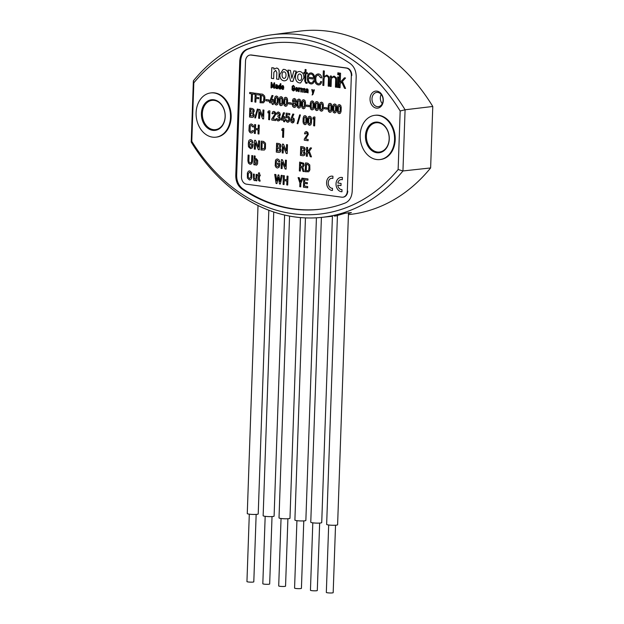 <?xml version="1.0" encoding="UTF-8"?>
<svg xmlns="http://www.w3.org/2000/svg" width="624" height="624" viewBox="0 0 624 624"><rect width="100%" height="100%" fill="white"/><g stroke="black" fill="none" stroke-linecap="round" stroke-linejoin="round"><path stroke-width="0.94" d="M337.436 215.436L345.329 213.221L351.398 212.55L348.465 213.65M191.786 141.359L191.225 142.069L193.362 80.878A184.657 142.077 83.3 0 1 272.033 34.772A184.657 142.077 83.3 0 1 405.085 109.769L400.179 110.994A181.171 139.394 -96.7 0 0 193.83 82.836L191.786 141.359A181.171 139.394 -96.7 0 0 398.135 169.51L402.948 170.96A184.657 142.077 83.3 0 1 321.313 217.417L332.428 216.247M237.003 140.236A5.483 4.22 83.3 0 1 237.487 140.4A30.498 23.462 -96.7 0 0 237.884 140.564M383.292 100.534A8.58 6.599 83.3 0 1 376.373 108.131A8.58 6.599 83.3 0 1 370.04 98.725A8.58 6.599 83.3 0 1 376.966 91.12A8.58 6.599 83.3 0 1 383.292 100.534M371.99 98.771A7.184 5.53 -96.7 0 0 378.425 106.657A7.184 5.53 -96.7 0 0 383.081 100.285A7.184 5.53 -96.7 0 0 376.763 92.383A7.184 5.53 -96.7 0 0 371.99 98.771M382.27 103.646A7.067 5.437 83.3 0 1 380.344 97.812A7.067 5.437 83.3 0 1 381.194 94.427M246.776 49.335L247.673 49.257C243.422 51.16 241.09 55.052 240.661 60.934L239.764 61.012C240.178 55.154 242.51 51.262 246.776 49.335A176.405 135.728 -96.7 0 1 276.565 42.635A176.405 135.728 -96.7 0 1 350.064 63.43C354.136 66.464 356.179 70.957 356.195 76.9L352.193 191.342C351.788 197.192 349.448 201.084 345.189 203.018A176.405 135.728 -96.7 0 1 323.903 208.72A176.405 135.728 -96.7 0 1 241.901 188.924C237.822 185.882 235.778 181.397 235.771 175.453L236.668 175.328C236.668 181.241 238.711 185.734 242.798 188.799L241.901 188.924M432.775 106.47L405.085 109.769L402.948 170.96L430.63 167.942L432.775 106.47A185.039 142.366 -96.7 0 0 299.38 31.2L272.033 34.772M398.135 169.51L400.179 110.994M321.313 217.417A184.657 142.077 83.3 0 1 191.225 142.069M211.045 92.898A22.277 17.137 83.3 0 1 231.153 117.328A22.277 17.137 83.3 0 1 216.208 137.14M239.764 61.012L235.771 175.453M375.102 115.284A22.277 17.137 83.3 0 1 395.21 139.714A22.277 17.137 83.3 0 1 380.266 159.526M193.362 80.878L193.83 82.836M348.434 214.625L348.746 214.594A185.039 142.366 -96.7 0 0 430.63 167.942M235.833 173.558A3.799 2.925 -96.7 0 0 236.184 171.959L237.104 145.525A3.799 2.925 -96.7 0 0 236.87 143.855M238.781 89.115A3.799 2.925 -96.7 0 0 239.132 87.516L240.053 61.082A3.799 2.925 -96.7 0 0 240.061 60.988M238.173 132.187A22.277 17.137 83.3 0 1 237.299 131.711M202.355 113.459A14.734 11.333 -96.7 0 0 215.444 129.644A14.734 11.333 -96.7 0 0 225.116 116.563A14.734 11.333 -96.7 0 0 212.027 100.37A14.734 11.333 -96.7 0 0 202.355 113.459M225.209 116.68A15.421 11.864 83.3 0 1 212.768 130.354A15.421 11.864 83.3 0 1 201.396 113.435A15.421 11.864 83.3 0 1 213.837 99.77A15.421 11.864 83.3 0 1 225.209 116.68M230.498 117.406A22.277 17.137 -96.7 0 0 210.717 92.937A22.277 17.137 -96.7 0 0 196.1 112.71A22.277 17.137 -96.7 0 0 215.888 137.179A22.277 17.137 -96.7 0 0 230.498 117.406M237.206 134.433A22.277 17.137 -96.7 0 0 238.095 134.48M237.299 131.563A22.277 17.137 -96.7 0 0 238.181 132.046M366.413 135.837A14.734 11.333 -96.7 0 0 379.501 152.03A14.734 11.333 -96.7 0 0 389.165 138.941A14.734 11.333 -96.7 0 0 376.085 122.756A14.734 11.333 -96.7 0 0 366.413 135.837M389.267 139.066A15.421 11.864 83.3 0 1 376.826 152.732A15.421 11.864 83.3 0 1 365.446 135.821A15.421 11.864 83.3 0 1 377.887 122.148A15.421 11.864 83.3 0 1 389.267 139.066M394.555 139.792A22.277 17.137 -96.7 0 0 374.774 115.323A22.277 17.137 -96.7 0 0 360.157 135.096A22.277 17.137 -96.7 0 0 379.938 159.565A22.277 17.137 -96.7 0 0 394.555 139.792M341.788 197.192A6.856 5.273 -96.7 0 0 342.826 197.2A6.856 5.273 -96.7 0 0 347.318 191.116L351.351 75.574A6.856 5.273 -96.7 0 0 346.297 68.055L251.043 55.06A6.856 5.273 -96.7 0 0 250.006 55.052A6.856 5.273 -96.7 0 0 245.513 61.136L241.48 176.67A6.856 5.273 -96.7 0 0 246.535 184.189L341.788 197.192M343.036 197.168A6.856 5.273 -96.7 0 0 343.255 197.145A6.856 5.273 -96.7 0 0 347.755 191.061L347.318 191.116M351.351 75.574L351.788 75.527A6.856 5.273 -96.7 0 0 346.733 68.008L251.48 55.013A6.856 5.273 -96.7 0 0 250.442 54.998A6.856 5.273 -96.7 0 0 250.224 55.029M254.327 93.085L249.709 92.461L249.67 93.592L251.495 93.842L251.222 101.54L252.19 101.673L252.463 93.974L254.288 94.224L254.327 93.085L249.709 92.461M264.709 100.94L264.615 95.987L262.673 94.224L260.38 93.912L260.068 102.749L263.546 102.788L264.794 100.932L264.943 98.951M264.857 98.966L264.872 97.071M262.291 101.798L261.082 101.634L261.3 95.3L262.509 95.464L263.905 97.219L263.546 101.189L262.291 101.798M261.082 101.634L261.386 95.308M266.105 99.551L266.066 100.792L268.819 101.166L268.858 99.926L266.105 99.551M273.772 103.225L273.367 99.473L272.399 99.349L272.314 101.891L270.574 101.657L273.047 95.644L271.978 95.495L269.537 101.517L269.498 102.64L272.267 103.093L272.22 104.411L273.187 104.543L273.811 102.102M276.502 97.258L277.36 98.756L277.228 102.57L276.268 103.818L275.418 102.32L275.551 98.506L276.502 97.258M274.591 98.296L274.451 102.266L274.966 104.224L276.229 105.066L277.555 104.575L278.187 102.757L278.327 98.826L277.828 96.845L276.541 96.002L275.239 96.486L274.591 98.296M285.792 98.522L286.65 100.019L286.517 103.834L285.566 105.089L284.716 103.592L284.848 99.778L285.792 98.522M283.881 99.567L283.741 103.529L284.263 105.495L285.519 106.337L286.853 105.846L287.477 104.021L287.617 100.09L287.118 98.108L285.839 97.274L284.528 97.757L283.881 99.567M288.623 102.625L288.577 103.865L291.33 104.239L291.377 102.999L288.623 102.625M295.004 103.88L295.277 104.957L294.185 106.259L293.202 104.676L293.553 103.685L294.286 103.373L295.004 103.88M294.325 102.25L293.428 100.838L294.411 99.7L295.316 101.096L294.325 102.25M293.077 102.656L292.219 104.551L292.757 106.571L294.138 107.515L295.604 106.954L296.26 105.113L295.534 102.999L296.283 101.283L295.807 99.372L294.458 98.452L293.085 98.998L292.461 100.76L293.077 102.656M297.102 101.369L296.969 105.331L297.484 107.297L298.74 108.139L300.074 107.648L300.706 105.83L300.838 101.891L300.347 99.918L299.06 99.076L297.757 99.559L297.102 101.369M299.013 100.331L299.871 101.829L299.738 105.635L298.787 106.891L297.937 105.394L298.069 101.579L299.013 100.331M306.493 105.058L306.446 106.298L309.2 106.673L309.247 105.433L306.493 105.058M312.242 102.133L313.1 103.631L312.959 107.445L312.008 108.693L311.158 107.195L311.29 103.389L312.242 102.133M310.331 103.171L310.19 107.141L310.705 109.099L311.969 109.949L313.295 109.45L313.927 107.632L314.067 103.701L313.568 101.72L312.281 100.877L310.978 101.361L310.331 103.171M316.883 102.765L317.741 104.263L317.608 108.077L316.657 109.325L315.806 107.827L315.939 104.021L316.883 102.765M314.972 103.81L314.839 107.773L315.354 109.738L316.61 110.581L317.944 110.089L318.575 108.264L318.708 104.333L318.217 102.352L316.93 101.517L315.627 101.993L314.972 103.81M321.532 103.397L322.39 104.902L322.257 108.709L321.305 109.964L320.447 108.467L320.588 104.653L321.532 103.397M319.621 104.442L319.48 108.404L320.003 110.37L321.259 111.212L322.592 110.721L323.216 108.904L323.357 104.965L322.858 102.983L321.578 102.149L320.268 102.632L319.621 104.442M330.112 104.575L330.962 106.072L330.829 109.879L329.878 111.134L329.027 109.637L329.16 105.823L330.112 104.575M328.201 105.612L328.06 109.574L328.575 111.54L329.839 112.382L331.165 111.891L331.796 110.074L331.937 106.135L331.438 104.161L330.151 103.319L328.848 103.802L328.201 105.612M334.753 105.206L335.611 106.704L335.478 110.518L334.526 111.766L333.676 110.269L333.809 106.454L334.753 105.206M332.842 106.244L332.709 110.214L333.224 112.172L334.48 113.014L335.813 112.523L336.445 110.705L336.578 106.774L336.079 104.793L334.799 103.951L333.489 104.434L332.842 106.244M253.063 110.144L252.993 112.024L250.661 112.109L250.754 109.45L253.063 110.144M250.528 115.892L250.622 113.233L253.04 113.958L252.97 115.822L250.528 115.892M249.826 108.178L249.522 117.016L252.307 117.398L253.633 116.875L254.233 115.136L253.258 112.96L254.288 111.173L253.843 109.387L252.4 108.529L249.826 108.178M259.834 112.102L262.657 118.81L263.617 118.942L263.929 110.105L262.961 109.972L262.743 116.275L259.896 109.559L258.937 109.426L258.632 118.256L259.6 118.388L259.834 112.102M257.314 109.083L254.787 117.85L255.505 117.952L258.032 109.184L257.314 109.083M275.59 120.549L275.636 119.324L273.078 118.973L275.816 114.169L275.324 112.281L273.944 111.353L272.618 111.891L271.986 113.638L272.953 113.771L273.975 112.616L274.646 113.1L274.802 114.403L271.807 118.872L271.768 120.05L275.59 120.572M279.817 112.936L278.39 111.961L277.126 112.468L276.463 114.036L277.423 114.169L278.374 113.217L279.302 114.629L278.998 115.502L277.898 115.713L277.859 116.836L279.006 117.367L278.936 119.488L278.21 119.792L277.259 118.622L276.299 118.49L276.923 120.284L278.117 121.033L279.591 120.479L280.238 118.583L279.49 116.516L280.285 114.769L279.817 112.936L278.39 111.961M282.001 118.919L284.56 112.897L283.405 112.765L280.925 119.909L283.694 120.354L283.647 121.672L284.614 121.805L284.661 120.416L285.199 120.487L284.794 116.743L283.826 116.61L283.733 119.161L282.001 118.919L284.474 112.905M289.754 114.863L289.801 113.638L286.19 113.139L286.026 117.897L288.327 117.569L288.764 119.27L288.6 120.541L287.742 121.087L286.814 119.894L285.839 119.769L286.494 121.641L287.734 122.343L289.232 121.618L289.661 117.905L288.787 116.462L286.954 116.509L287.024 114.512L289.754 114.886M290.534 119.964L291.049 122.047L292.289 122.967L293.678 122.476L294.364 120.354L293.951 118.381L292.328 117.671L293.857 114.192L292.789 114.044L290.534 119.964M291.494 120.097L291.821 118.989L293.163 119.176L293.054 121.469L292.391 121.727L291.494 120.097M305.081 116.86L305.939 118.357L305.807 122.171L304.855 123.427L304.005 121.93L304.138 118.115L305.081 116.86M304.808 124.675L306.142 124.184L306.766 122.359L306.907 118.427L306.407 116.446L305.128 115.612L303.818 116.095L303.17 117.905L303.03 121.867L303.553 123.833L305.23 124.675M306.142 124.184L304.894 124.667M309.73 117.499L310.588 118.997L310.448 122.803L309.496 124.059L308.646 122.561L308.779 118.747L309.73 117.499M307.819 118.537L307.679 122.499L308.194 124.465L309.457 125.307L310.783 124.816L311.415 122.998L311.555 119.059L311.056 117.086L309.769 116.243L308.467 116.727L307.819 118.537M250.692 143.754L250.653 144.994L252.034 145.189L251.573 146.921L250.559 147.311L249.53 146.523L249.413 142.186L250.762 140.977L251.987 142.467L253.063 142.607L252.369 140.603L250.832 139.612L249.514 139.94L248.703 140.938L248.313 143.824L248.5 146.796L250.52 148.676L252.229 147.997L252.985 145.876L253.048 144.074L250.692 143.754M253.063 142.607L252.369 140.603M254.631 140.252L254.327 149.081L255.286 149.214L255.528 142.927L258.344 149.635L259.311 149.76L259.615 140.93L258.656 140.798L258.43 147.1L255.59 140.377L254.631 140.252M265.481 143.224L263.624 141.453L261.245 141.149L260.933 149.986L264.412 150.025L265.45 148.676L265.481 143.224L263.624 141.453M263.539 141.461L261.245 141.149M264.771 144.456L264.412 148.426L261.947 148.863L262.166 142.537L263.375 142.701L264.771 144.456M286.525 144.604L286.307 150.899L283.468 144.183L282.508 144.05L282.196 152.888L283.163 153.02L283.382 146.726L286.221 153.434L287.188 153.566L287.492 144.729L286.619 144.612M250.965 173.807L250.84 177.364L249.467 178.573L248.196 176.998L248.321 173.441L249.694 172.24L250.965 173.807M247.361 173.027L247.408 178.058L249.428 179.946L250.754 179.611L251.807 177.793L251.761 172.762L249.748 170.875L248.422 171.202L247.361 173.027M253.36 174.026L253.672 179.946L254.693 180.664L255.934 180.04L255.91 180.71L256.877 180.843L257.096 174.533L256.136 174.4L255.996 178.207L255.052 179.455L254.194 177.957L254.327 174.158L253.36 174.026M276.674 180.804L275.87 174.533L274.716 174.4L276.073 183.464L276.908 183.581L278.429 177.372L279.474 183.924L280.324 184.041L282.29 175.438L281.229 175.289L282.29 175.438M276.604 180.991L275.785 174.548M281.229 175.289L279.958 181.444L278.873 174.97L278.14 174.868L276.627 180.991M287.703 185.032L288.015 176.218L287.048 176.085L286.915 179.884L284.216 179.509L284.349 175.718L283.382 175.586L283.07 184.415L284.037 184.548L284.177 180.64L286.876 181.007L286.736 184.915L287.703 185.047M286.915 179.86L284.216 179.509M255.122 160.36L255.91 159.806L256.667 160.532L256.292 163.738L255.029 163.075L255.122 160.36M254.179 155.891L253.867 164.728L254.834 164.861L254.857 164.252L256.027 165.134L256.776 165.001L257.587 163.691L257.704 160.43L256.246 158.597L255.029 159.175L255.138 156.023L254.179 155.891M303.662 100.963L304.52 102.461L304.387 106.275L303.436 107.523L302.585 106.025L302.718 102.211L303.662 100.963M301.751 102.001L301.61 105.971L302.133 107.929L303.389 108.779L304.723 108.28L305.347 106.462L305.487 102.531L304.988 100.55L303.709 99.707L302.398 100.191L301.751 102.001M302.585 106.025L302.718 102.211M303.436 107.523L302.671 106.018M267.922 112.905L268.897 112.117L268.64 119.629L269.607 119.753L269.911 110.924L268.944 110.791L267.969 111.548L267.922 112.905M299.66 114.863L297.133 123.63L297.859 123.724L300.386 114.964L299.66 114.863M312.952 119.051L313.934 118.264L313.669 125.767L314.636 125.9L314.941 117.062L313.981 116.938L312.998 117.694L312.952 119.051M281.424 159.611L281.12 168.449L282.087 168.574L282.321 162.287L285.145 168.995L286.104 169.127L286.416 160.29L285.449 160.157L285.207 166.46L282.383 159.744L281.424 159.611M304.2 165.196L303.677 163.207L299.653 162.1L299.348 170.929L300.308 171.062L300.44 167.263L301.751 167.443L303.014 171.436L304.231 171.6L302.804 167.466L304.2 165.196L303.592 163.215M300.308 171.062L300.526 167.279M302.032 166.351L300.479 166.14L300.581 163.363L302.929 163.972L302.913 166.015L302.032 166.351M300.479 166.14L300.667 163.379M307.46 170.781L306.251 170.617L306.47 164.284L307.679 164.447L309.075 166.202L308.716 170.18L307.46 170.781M305.549 162.903L305.245 171.74L308.724 171.772L309.878 169.931L309.785 164.978L307.843 163.215L305.549 162.903M248.929 130.759L249.764 132.35L251.035 133.045L252.564 132.584L253.461 130.783L252.4 130.642L251.082 131.68L250.068 130.892L250.247 125.853L251.3 125.346L252.525 126.805L253.594 126.945L252.907 124.964L251.371 123.981L250.06 124.309L249.249 125.299L248.929 130.759M251.082 131.68L250.474 131.391M306.634 147.342L306.322 156.179L307.289 156.312L307.382 153.621L308.607 152.155L310.276 156.718L311.47 156.881L309.301 151.211L311.555 148.013L310.354 147.849L307.46 152.038L307.601 147.475L306.634 147.342M300.487 181.724L299.247 177.723L298.085 177.59L299.91 183.074L299.785 186.701L300.745 186.833L300.877 183.191L303.061 178.269L301.993 178.121L300.44 181.849L299.161 177.739M307.921 180.164L307.96 178.94L303.755 178.363L303.443 187.2L307.655 187.769L307.694 186.521L304.457 186.077L304.551 183.417L307.312 183.799L307.359 182.668L304.59 182.294L304.676 179.743L307.921 180.188M281.853 130.51L282.828 129.722L282.571 137.233L283.53 137.366L283.842 128.528L282.875 128.396L281.9 129.16L281.853 130.51M304.317 139.012L304.278 140.197L308.1 140.712L308.147 139.464L305.588 139.113L308.326 134.308L307.835 132.421L306.454 131.5L305.128 132.038L304.504 133.786L305.471 133.91L306.485 132.756L307.156 133.24L307.312 134.55L304.317 139.012M276.572 68.032C278.39 68.359 279.263 69.709 279.185 72.08L278.842 79.365L276.619 79.061L276.845 72.618L275.636 70.309L273.858 72.322L273.632 78.647L271.409 78.351L271.783 67.688L273.959 67.985L273.913 69.248L276.572 68.032M276.479 68.039C278.304 68.375 279.178 69.724 279.1 72.095M283.234 69.373L284.248 69.397C286.97 70.013 288.311 72.103 288.257 75.668C288.062 79.225 286.595 80.933 283.85 80.808C281.12 80.192 279.786 78.101 279.841 74.521L283.187 69.381L284.248 69.397M282.095 74.833C281.947 76.736 282.555 77.93 283.936 78.413C285.316 78.296 286.003 77.282 285.987 75.364C286.135 73.468 285.527 72.283 284.162 71.799C282.773 71.893 282.079 72.907 282.095 74.833M288.07 70.106L290.433 70.426L291.868 78.312L293.857 70.894L296.283 71.206L292.945 81.463L290.589 81.159L287.976 70.091M296.197 71.214L292.859 81.471M299.489 82.937C296.767 82.329 295.425 80.231 295.48 76.658C295.675 73.102 297.149 71.393 299.894 71.534C302.617 72.15 303.95 74.24 303.896 77.805L300.542 82.961L299.489 82.937M297.734 76.963C297.586 78.874 298.202 80.067 299.575 80.543C300.963 80.434 301.649 79.412 301.634 77.493C301.782 75.598 301.174 74.412 299.809 73.936C298.412 74.03 297.726 75.036 297.734 76.963M303.896 77.805L300.589 82.953M305.136 69.467L306.072 69.592L305.971 72.587L307.476 72.79L307.437 73.772L305.932 73.57L305.666 81.167L306.15 82.594L307.133 82.532L307.109 83.257L305.939 83.327L304.73 81.042L304.996 73.437L303.888 73.289L303.919 72.306L305.027 72.454L305.136 69.467M311.251 72.922C313.615 73.593 314.714 75.52 314.558 78.702L314.457 79.178L308.373 78.398C308.272 80.785 309.098 82.251 310.853 82.797C312.14 82.945 312.959 82.243 313.303 80.699L314.278 80.831C313.81 83.093 312.632 84.123 310.752 83.905C308.342 83.203 307.211 81.221 307.367 77.969C307.429 74.654 308.701 72.977 311.165 72.93L311.251 72.922M311.165 72.93C313.529 73.609 314.629 75.535 314.473 78.71M311.119 74.045C309.496 74.053 308.599 75.114 308.428 77.236L313.482 77.93C313.498 75.793 312.71 74.498 311.119 74.045M315.861 79.014C315.689 81.518 316.508 83.117 318.318 83.788L318.224 83.803C319.535 83.897 320.338 83.132 320.635 81.51L321.649 81.65C321.243 84.037 320.073 85.121 318.131 84.911C315.736 84.201 314.613 82.235 314.753 79.006C314.824 75.699 316.095 74.006 318.56 73.944C320.408 74.248 321.43 75.574 321.633 77.914L320.619 77.774L318.482 75.052C316.68 75.223 315.783 76.549 315.775 79.022L315.861 79.014M315.775 79.022C315.604 81.533 316.423 83.125 318.224 83.803M323.84 85.504L322.826 85.363L323.333 70.855L324.347 70.996L324.152 76.643L326.859 75.075L329.199 76.892L329.199 86.237L328.185 86.096L328.411 79.724C328.669 77.704 328.068 76.518 326.594 76.159C324.995 76.151 324.152 77.204 324.059 79.31L323.84 85.504M331.087 86.486L330.073 86.354L330.431 75.933L331.399 76.066L331.344 77.657L334.074 76.058L336.445 77.875L336.445 87.22L335.431 87.079L335.657 80.574C335.884 78.608 335.275 77.47 333.824 77.142C332.225 77.134 331.383 78.187 331.297 80.293L331.087 86.471M337.904 72.821L338.918 72.961L338.77 74.833L337.756 74.693L337.904 72.821M337.818 72.829L338.832 72.969M338.325 87.477L337.311 87.337L337.678 76.924L338.692 77.064L338.325 87.477M340.064 87.719L339.05 87.578L339.557 73.07L340.571 73.211L340.252 82.352L344.393 77.844L345.563 78L342.436 81.401L345.571 88.468L344.518 88.319L341.765 82.118L340.197 83.803L340.064 87.719M271.183 82.415L270.995 87.851L271.588 87.929L271.705 84.536L272.485 87.274L273.008 87.344L273.975 84.848L273.85 88.241L274.451 88.319L274.638 82.883L274.076 82.813L272.805 86.206L271.768 82.493L271.183 82.415M276.346 87.953L275.808 87.36L277.048 87.04L276.877 87.898L275.925 87.734M277.001 88.366L277.579 88.748L277.672 86.081L277.376 85.028L276.502 84.63L275.496 85.036L275.941 85.589L276.502 85.332L277.064 86.416L275.535 86.541L275.27 87.321L276.253 88.639L277.001 88.366M279.193 86.151L280.137 86.307L279.911 88.249L279.131 87.867L279.193 86.151M279.38 89.068L280.137 88.725L280.714 89.177L280.909 83.741L280.309 83.663L280.246 85.597L279.521 85.043L278.569 85.909L278.499 87.922L279.38 89.068M283.07 86.471L283.226 87.259L282.001 87.087L282.212 86.354L283.07 86.471M281.986 87.711L283.795 87.961L283.507 86.042L282.672 85.472L281.541 86.377L281.494 88.335L282.625 89.513L283.702 89.053L282.157 88.483L281.986 87.711M292.048 89.801L293.288 90.964L294.333 90.542L294.801 89.24L294.84 88.132L293.397 87.937L293.366 88.702L294.216 88.811L293.935 89.879L292.679 89.638L292.781 86.533L293.436 86.221L294.848 87.227L293.483 85.387L292.172 86.198L292.048 89.801M297.773 90.971L297.453 90.41L296.236 90.402L296.057 89.63L297.874 89.879L297.578 87.961L296.322 87.438L295.472 89.255L296.252 91.276L297.773 90.971L297.367 90.418M297.149 88.397L297.297 89.177L296.08 89.014L296.291 88.28L297.149 88.397M298.678 87.727L298.545 91.611L299.138 91.689L299.426 88.725L300.199 88.834L300.651 88.226L298.678 87.727M305.12 89.903L304.918 88.826L304.153 88.405L303.178 88.78L300.924 88.031L300.784 91.915L301.392 92.001L301.47 89.661L302.117 88.897L302.695 89.825L302.609 92.165L303.202 92.243L303.287 89.911L303.927 89.146L304.504 90.074L304.426 92.414L305.027 92.492L304.832 88.842M306.797 91.096L307.507 91.198L307.336 92.056L306.392 91.892L306.797 91.096M307.46 92.524L308.045 92.906L308.139 90.238L307.835 89.185L306.961 88.787L305.955 89.193L306.4 89.747L306.961 89.489L307.531 90.574L305.994 90.698L305.729 91.478L305.978 92.352L307.46 92.524M312.382 89.599L311.766 89.513L312.679 93.397L312.125 95.027L312.975 94.372L314.395 89.872L313.771 89.786L312.975 92.414L312.382 89.599L311.766 89.513M332.943 176.272A7.199 5.538 -96.7 0 0 326.586 182.536A7.199 5.538 -96.7 0 0 332.444 190.476L332.522 188.315A5.039 3.877 83.3 0 1 328.247 182.762A5.039 3.877 83.3 0 1 332.865 178.425L332.943 176.272M336.032 183.83A7.199 5.538 -96.7 0 0 341.89 191.763A7.199 5.538 -96.7 0 0 341.983 191.747L341.968 189.602A5.039 3.877 83.3 0 1 337.748 185.141L340.993 185.578L341.071 183.44L337.826 182.996A5.039 3.877 83.3 0 1 342.311 179.72L342.389 177.559A7.199 5.538 -96.7 0 0 340.751 177.434A7.199 5.538 -96.7 0 0 336.032 183.83M342.389 177.559L342.475 177.551A7.199 5.538 -96.7 0 0 340.837 177.427A7.199 5.538 -96.7 0 0 340.798 177.434M255.2 93.21L254.888 102.04L255.856 102.172L255.988 98.374L258.757 98.756L258.796 97.633L256.027 97.25L256.121 94.591L259.366 95.035L259.405 93.779L255.2 93.21M282.204 105.206L282.922 103.381L282.477 97.477L281.19 96.642L279.887 97.118L279.24 98.935L279.614 104.863L280.87 105.706L282.204 105.206L282.836 103.389M281.143 97.89L282.001 99.388L281.869 103.202L280.917 104.45L280.067 102.952L280.199 99.146L281.143 97.89M324.363 107.5L324.316 108.74L327.07 109.114L327.116 107.874L324.363 107.5M339.175 112.398L338.317 110.9L338.458 107.094L339.401 105.838L340.259 107.336L340.127 111.15L339.175 112.398L338.317 110.9M337.49 106.883L337.35 110.846L337.865 112.811L339.128 113.654L340.454 113.155L341.086 111.337L341.227 107.406L340.727 105.425L339.448 104.59L338.138 105.066L337.49 106.883M277.446 147.178L277.54 144.518L279.848 145.213L279.778 147.092L277.446 147.178M277.313 150.961L277.407 148.301L279.825 149.027L279.755 150.891L277.313 150.961M276.611 143.247L276.299 152.084L279.092 152.467L280.418 151.944L281.018 150.205L280.043 148.028L281.065 146.234L280.628 144.456L279.185 143.598L276.611 143.247M300.425 155.376L303.217 155.758L304.543 155.236L305.144 153.496L304.169 151.32L305.191 149.526L304.754 147.748L303.311 146.89L300.737 146.539L300.425 155.376M301.571 150.47L301.665 147.81L303.966 148.504L303.904 150.384L301.571 150.47M301.439 154.253L301.532 151.593L303.943 152.318L303.88 154.183L301.439 154.253M258.609 172.817L258.04 175.57L258.515 175.64L258.383 179.47L258.671 180.671L259.99 181.264L260.029 180.133L259.35 179.556L259.483 175.773L260.177 175.867L260.208 174.954L259.514 174.86L259.576 172.949L258.609 172.817M251.846 155.555L251.566 161.273L251.137 162.599L250.146 162.965L249.21 162.334L248.867 160.906L249.07 155.197L248.102 155.064L247.9 160.906L248.5 163.238L250.099 164.33L251.784 163.699L252.525 161.561L252.728 155.696L251.761 155.563M279.841 163.441L277.485 163.121L277.446 164.362L278.827 164.549L278.811 165.009L278.366 166.28L276.736 166.39L276.089 165.103L276.494 160.844L277.555 160.337L278.78 161.827L279.856 161.975L279.162 159.962L277.625 158.98L276.307 159.299L275.496 160.298L275.176 165.75L276.026 167.349L277.313 168.043L279.022 167.357L279.778 165.235L279.841 163.441L277.485 163.121M254.639 124.543L254.335 133.38L255.302 133.513L255.434 129.597L258.133 129.964L257.993 133.879L258.96 134.012L259.272 125.174L258.305 125.042L258.172 128.84L255.473 128.474L255.606 124.675L254.725 124.558M242.798 188.799A176.374 135.697 -96.7 0 0 324.34 208.658M277.001 42.604A176.374 135.697 -96.7 0 0 247.673 49.257M240.661 60.934L236.668 175.328M258.016 205.553L247.268 513.56A5.483 0.679 2 0 0 249.265 514.16A5.483 0.679 2 0 0 255.076 514.449A5.483 0.679 2 0 0 258.219 513.942L268.827 210.249M249.304 514.16L246.948 581.591A3.424 0.429 2 0 0 248.196 581.966A3.424 0.429 2 0 0 251.823 582.153A3.424 0.429 2 0 0 253.796 581.833L256.152 514.402M273.749 211.996L263.141 515.728A5.483 0.679 2 0 0 265.138 516.321A5.483 0.679 2 0 0 270.949 516.617A5.483 0.679 2 0 0 274.1 516.11L284.614 215.062M265.177 516.329L262.821 583.76A3.424 0.429 2 0 0 264.069 584.134A3.424 0.429 2 0 0 267.704 584.314A3.424 0.429 2 0 0 269.669 584.002L272.025 516.571M289.559 216.091L279.014 517.897A5.483 0.679 2 0 0 281.018 518.489A5.483 0.679 2 0 0 286.829 518.778A5.483 0.679 2 0 0 289.973 518.279L300.479 217.573M281.05 518.497L278.702 585.928A3.424 0.429 2 0 0 279.95 586.303A3.424 0.429 2 0 0 283.577 586.482A3.424 0.429 2 0 0 285.55 586.17L287.906 518.731M305.448 217.893L294.895 520.057A5.483 0.679 2 0 0 296.891 520.658A5.483 0.679 2 0 0 302.702 520.946A5.483 0.679 2 0 0 305.854 520.439L316.423 217.807M296.93 520.658L294.575 588.097A3.424 0.429 2 0 0 295.823 588.471A3.424 0.429 2 0 0 299.458 588.65A3.424 0.429 2 0 0 301.423 588.331L303.779 520.9M321.415 217.402L310.768 522.226A5.483 0.679 2 0 0 312.772 522.826A5.483 0.679 2 0 0 318.575 523.115A5.483 0.679 2 0 0 321.727 522.608L332.428 216.185M312.803 522.826L310.448 590.257A3.424 0.429 2 0 0 311.704 590.632A3.424 0.429 2 0 0 315.331 590.819A3.424 0.429 2 0 0 317.296 590.499L319.652 523.068M337.451 214.991L326.648 524.394A5.483 0.679 2 0 0 328.645 524.987A5.483 0.679 2 0 0 334.456 525.275A5.483 0.679 2 0 0 337.607 524.776L348.504 212.667M328.684 524.995L326.329 592.426A3.424 0.429 2 0 0 327.577 592.8A3.424 0.429 2 0 0 331.211 592.979A3.424 0.429 2 0 0 333.177 592.667L335.533 525.236M236.995 140.462L237.487 140.4M236.184 171.959L236.785 171.896M237.104 145.525L237.713 145.454M239.132 87.516L239.741 87.446M240.053 61.082L240.661 61.012M346.733 68.008L346.297 68.055M251.48 55.013L251.043 55.06M334.339 216.076L337.42 215.756M235.778 175.126L236.675 175.032M236.98 140.923L237.877 140.806M238.727 90.675L239.624 90.581M237.463 127.07L238.36 126.968M210.717 92.937L211.372 92.859M215.888 137.179L216.536 137.108M238.501 97.282L239.398 97.172M374.774 115.323L375.422 115.245M379.938 159.565L380.593 159.494M343.255 197.145L342.826 197.2M250.442 54.998L250.006 55.052M258.289 197.816L258.274 198.37M274.014 204.266L274.006 204.68"/></g></svg>
